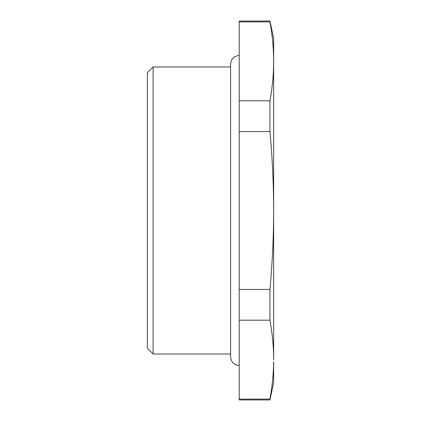<?xml version="1.0" encoding="UTF-8"?>
<svg xmlns="http://www.w3.org/2000/svg" width="421" height="421" viewBox="0 0 421 421"><rect width="100%" height="100%" fill="white"/><g stroke="black" fill="none" stroke-linecap="round" stroke-linejoin="round"><path stroke-width="0.63" d="M147.35 348.283L147.35 72.717L153.091 66.976L153.091 354.024L147.35 348.283M230.592 66.976L153.091 66.976M230.592 354.024L153.091 354.024M239.207 399.113L239.207 399.95L269.94 399.95L269.94 399.113L239.207 399.113L239.207 320.192L269.94 320.192C272.382 333.479 273.618 346.636 273.65 359.655L273.65 210.5C273.618 184.466 272.382 158.159 269.94 131.573L239.207 131.573L239.207 320.192M239.207 100.808L269.94 100.808C272.376 87.526 273.618 74.37 273.65 61.345L273.65 38.274L269.94 21.05L239.207 21.05L239.207 131.573M269.94 399.95L273.65 382.726L273.639 361.686C273.482 374.032 272.25 386.51 269.94 399.113M239.207 289.427L269.94 289.427L269.94 320.192M269.94 289.427C272.376 262.857 273.618 236.549 273.65 210.5L273.65 61.345C273.618 48.331 272.382 35.175 269.94 21.887L239.207 21.887M269.94 100.808L269.94 131.573M269.94 21.05L269.94 21.887M239.207 365.507C233.976 364.996 231.103 362.123 230.592 356.892L230.592 64.108C231.103 58.877 233.976 56.004 239.207 55.493"/></g></svg>
